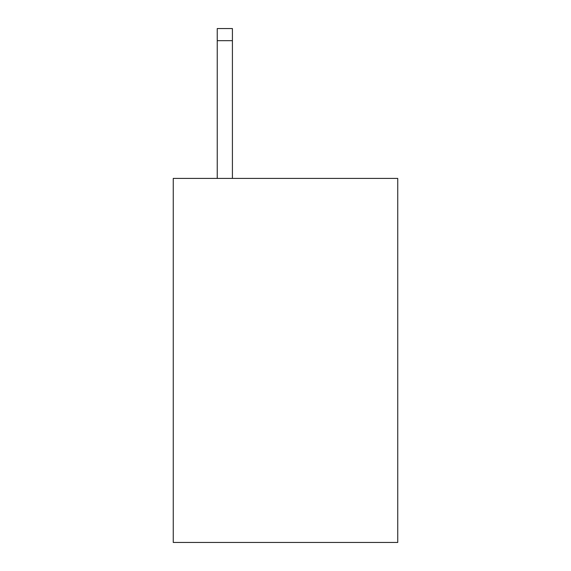 <?xml version="1.0" encoding="UTF-8"?>
<svg xmlns="http://www.w3.org/2000/svg" width="571" height="571" viewBox="0 0 571 571"><rect width="100%" height="100%" fill="white"/><g stroke="black" fill="none" stroke-linecap="round" stroke-linejoin="round"><path stroke-width="0.86" d="M397.744 178.409L397.744 542.45L173.256 542.45L173.256 178.409L397.744 178.409M232.411 178.409L232.411 40.684L217.244 40.684L217.244 28.55L232.411 28.55L232.411 40.684M217.244 178.409L217.244 40.684M232.411 28.55L217.244 28.55"/></g></svg>
